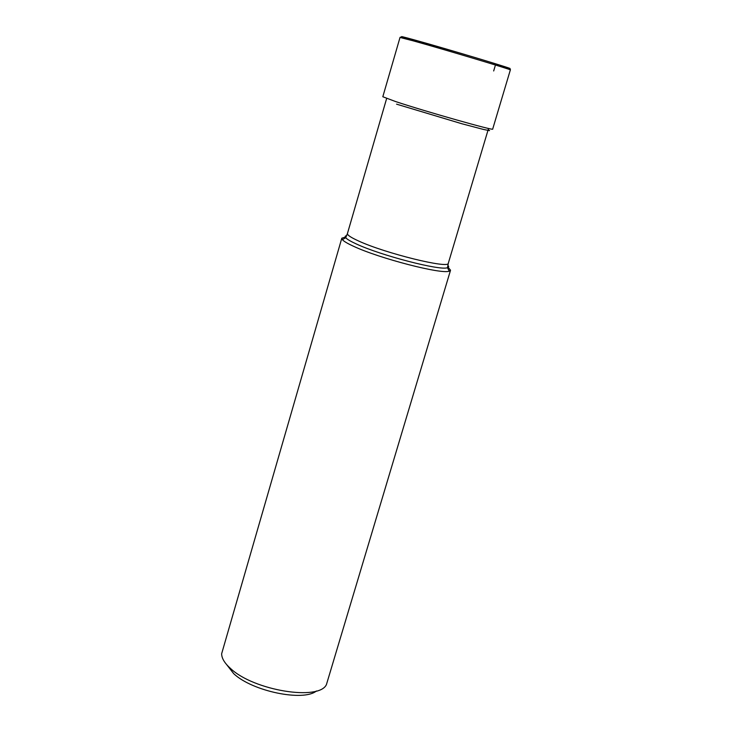 <?xml version="1.0" encoding="UTF-8"?>
<svg xmlns="http://www.w3.org/2000/svg" width="732" height="732" viewBox="0 0 732 732"><rect width="100%" height="100%" fill="white"/><g stroke="black" fill="none" stroke-linecap="round" stroke-linejoin="round"><path stroke-width="1.1" d="M346.016 236.903L341.807 238.193L342.375 239.666C343.82 241.322 347.499 243.5 353.419 246.217C379.121 258.387 442.155 274.674 449.256 271.124L450.537 270.2L447.691 266.823M450.537 270.2L326.435 684.566C319.152 701.137 253.675 690.541 230.543 668.499C224.596 663.174 221.631 658.251 221.65 653.722L341.807 238.193M316.434 690.981C303.432 701.842 252.32 691.31 233.718 673.678L226.581 664.537M495.171 65.953L493.679 70.967M403.039 37.25C399.16 35.859 402.957 36.746 414.44 39.921C448.634 49.355 524.542 72.276 507.917 68.113M400.02 37.442L413.187 40.836C443.629 49.273 513.571 70.217 510.35 69.915C513.818 68.094 444.562 48.641 413.992 39.921C405.189 37.396 400.523 36.573 400.02 37.442L382.818 96.743L395.527 101.528C425.374 111.474 495.317 131.266 492.682 129.079L510.35 69.915M488.18 129.628L489.552 130.644L483.449 129.436L461.938 123.772L396.561 104.154M488.528 128.457L448.323 263.209C449.503 269.166 384.904 253.272 358.378 240.892L358.323 240.865C350.765 237.424 347.142 234.972 347.444 233.517L386.652 98.472M346.739 235.384L345.202 236.262L345.733 237.754C347.133 239.309 350.646 241.377 356.292 243.948L356.347 243.976C380.878 255.495 440.646 270.959 447.472 267.692L448.725 266.723L447.902 265.158M347.444 233.517L345.733 237.754L342.375 239.666M448.323 263.209L447.472 267.692L449.256 271.124"/></g></svg>
